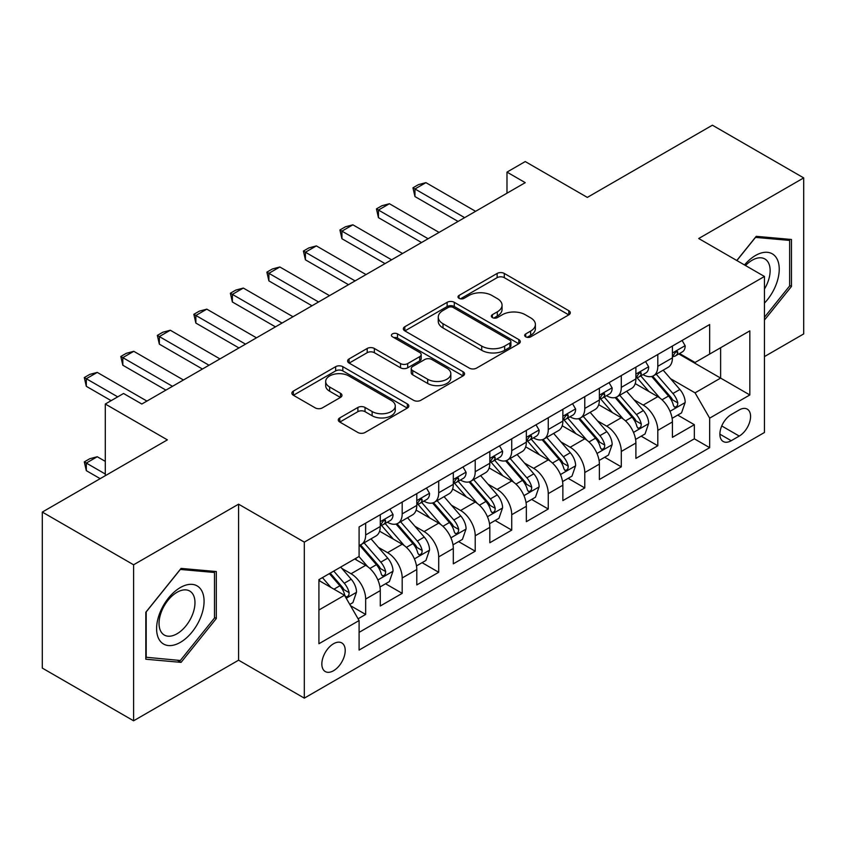 <?xml version="1.0" encoding="UTF-8"?>
<svg xmlns="http://www.w3.org/2000/svg" width="846" height="846" viewBox="0 0 846 846"><rect width="100%" height="100%" fill="white"/><g stroke="black" fill="none" stroke-linecap="round" stroke-linejoin="round"><path stroke-width="1.27" d="M525.715 336.824A3.553 2.052 0 0 0 530.738 336.824L568.819 314.839A5.065 2.929 0 0 0 570.31 312.766A5.065 2.929 0 0 0 568.819 310.704L504.301 273.448A5.065 2.929 0 0 0 497.131 273.448L459.05 295.434A3.553 2.052 0 0 0 458.003 296.883A3.553 2.052 0 0 0 459.05 298.331A3.553 2.052 0 0 0 464.063 298.331L468.991 295.487A16.222 9.369 0 0 1 491.938 295.487L497.311 298.596A16.222 9.369 0 0 1 502.059 305.216A16.222 9.369 0 0 1 497.311 311.836L492.383 314.68A3.553 2.052 0 0 0 491.346 316.129A3.553 2.052 0 0 0 492.383 317.578A3.553 2.052 0 0 0 497.406 317.578L502.334 314.733A16.222 9.369 0 0 1 525.271 314.733L530.643 317.842A16.222 9.369 0 0 1 535.402 324.462A16.222 9.369 0 0 1 530.643 331.082L525.715 333.927A3.553 2.052 0 0 0 524.679 335.376A3.553 2.052 0 0 0 525.715 336.824L525.715 333.927M333.536 670.73A16.529 9.539 120 0 0 344.322 656.168A16.529 9.539 120 0 0 341.795 642.928A16.529 9.539 120 0 0 333.536 643.743A16.529 9.539 120 0 0 322.738 658.304A16.529 9.539 120 0 0 325.266 671.555A16.529 9.539 120 0 0 333.536 670.73M339.775 417.903A5.065 2.929 0 0 0 338.284 419.965A5.065 2.929 0 0 0 339.775 422.038L357.879 432.486A5.065 2.929 0 0 0 365.038 432.486L407.338 408.068A5.065 2.929 0 0 0 408.83 406.006A5.065 2.929 0 0 0 407.338 403.933L342.82 366.678A5.065 2.929 0 0 0 335.651 366.678L293.351 391.106A5.065 2.929 0 0 0 291.87 393.168A5.065 2.929 0 0 0 293.351 395.241L315.22 407.867A5.065 2.929 0 0 0 322.389 407.867L340.494 397.409A5.065 2.929 0 0 0 341.974 395.346A5.065 2.929 0 0 0 340.494 393.274L329.644 387.013A13.557 7.826 0 0 1 325.678 381.483A13.557 7.826 0 0 1 334.043 374.249A13.557 7.826 0 0 1 348.827 375.941L391.296 400.465A13.557 7.826 0 0 1 395.272 406.006A13.557 7.826 0 0 1 386.897 413.239A13.557 7.826 0 0 1 372.124 411.537L365.038 407.455A5.065 2.929 0 0 0 357.879 407.455L339.775 417.903L339.775 422.038M764.446 356.589L803.7 333.927L803.7 177.903L712.406 125.197L587.336 197.404L525.25 161.565L506.987 172.108L525.25 182.651L141.811 404.028L123.548 393.485L105.295 404.028L105.295 475.706M133.594 564.79L133.594 720.803L238.583 660.187L238.583 504.174L133.594 564.79L42.3 512.073L167.371 439.867L105.295 404.028M238.583 504.174L304.317 542.117L764.446 276.473L764.446 432.486L304.317 698.14L304.317 542.117M803.7 177.903L698.711 238.519L764.446 276.473M469.35 368.126A5.065 2.929 0 0 0 476.52 368.126L518.82 343.709A5.065 2.929 0 0 0 520.301 341.636A5.065 2.929 0 0 0 518.82 339.574L454.302 302.318A5.065 2.929 0 0 0 447.132 302.318L404.832 326.736A5.065 2.929 0 0 0 403.352 328.808A5.065 2.929 0 0 0 404.832 330.881L469.35 368.126M393.887 337.596A3.553 2.052 0 0 1 397.483 338.093L397.483 333.884L463.079 371.754A5.065 2.929 0 0 1 464.56 373.816A5.065 2.929 0 0 1 463.079 375.888L420.779 400.306A5.065 2.929 0 0 1 413.609 400.306L349.091 363.061L349.091 358.916A5.065 2.929 0 0 0 347.611 360.988A5.065 2.929 0 0 0 349.091 363.061M349.091 358.916L367.196 348.467A5.065 2.929 0 0 1 374.366 348.467L400.528 363.579A5.065 2.929 0 0 0 407.698 363.579L419.711 356.642A5.065 2.929 0 0 0 421.192 354.58A5.065 2.929 0 0 0 419.711 352.507L392.47 336.782A3.553 2.052 0 0 1 391.423 335.333A3.553 2.052 0 0 1 393.612 333.44A3.553 2.052 0 0 1 397.483 333.884M133.594 720.803L42.3 668.097L42.3 512.073M358.091 618.817L365.662 614.439L350.508 605.694M341.89 568.449L351.058 573.747A20.653 11.929 60 0 1 365.662 599.053L380.277 590.614L380.277 606L402.188 593.353L385.565 583.761M378.405 547.373L387.574 552.66A20.653 11.929 60 0 1 402.188 577.966L416.792 569.527L416.792 584.924L438.704 572.277L422.091 562.675M414.931 526.286L424.1 531.584A20.653 11.929 60 0 1 438.704 556.88L453.308 548.451L453.308 563.838L475.219 551.19L458.606 541.599M451.447 505.199L460.615 510.498A20.653 11.929 60 0 1 475.219 535.793L489.823 527.365L489.823 542.751L511.735 530.104L495.122 520.512M487.962 484.124L497.131 489.411A20.653 11.929 60 0 1 511.735 514.717L526.349 506.278L526.349 521.675L548.261 509.017L531.637 499.426M524.478 463.037L533.646 468.324A20.653 11.929 60 0 1 548.261 493.63L562.865 485.192L562.865 500.589L584.776 487.941L568.163 478.35M561.004 441.95L570.172 447.248A20.653 11.929 60 0 1 584.776 472.544L599.38 464.116L599.38 479.502L621.292 466.855L604.678 457.263M597.519 420.874L606.688 426.162A20.653 11.929 60 0 1 621.292 451.468L635.896 443.029L635.896 458.416L657.807 445.768L657.807 430.381A20.653 11.929 -120 0 0 643.203 405.075L634.035 399.788M641.194 436.176L657.807 445.768M380.277 590.614A20.653 11.929 -120 0 0 365.662 565.318L354.707 558.984M416.792 569.527A20.653 11.929 -120 0 0 402.188 544.232L379.6 531.193M453.308 548.451A20.653 11.929 -120 0 0 438.704 523.145L416.116 510.106M489.823 527.365A20.653 11.929 -120 0 0 475.219 502.059L452.642 489.02M526.349 506.278A20.653 11.929 -120 0 0 511.735 480.983L489.157 467.944M562.865 485.192A20.653 11.929 -120 0 0 548.261 459.896L525.673 446.857M599.38 464.116A20.653 11.929 -120 0 0 584.776 438.81L562.188 425.771M635.896 443.029A20.653 11.929 -120 0 0 621.292 417.734L598.704 404.695M739.245 409.929L731.208 414.572A16.011 9.243 120 0 0 720.75 428.679A16.011 9.243 120 0 0 723.203 441.506A16.011 9.243 120 0 0 731.208 440.713L739.245 436.071A16.011 9.243 120 0 0 749.704 421.964A16.011 9.243 120 0 0 747.251 409.136A16.011 9.243 120 0 0 739.245 409.929M318.921 610.008L344.491 595.256L359.095 620.552L359.095 650.066L709.667 447.671L709.667 418.146L695.063 392.851L670.55 378.701M359.095 620.552L318.921 643.743L318.921 579.647L359.095 556.457L359.095 526.942L709.667 324.536L709.667 354.062L749.831 330.86L749.831 394.955L709.667 418.146M387.383 522.194L387.574 522.299A20.653 11.929 60 0 0 397.906 523.325L412.51 514.897A20.653 11.929 -120 0 0 416.792 505.432L416.792 493.63M423.909 501.107L424.1 501.223A20.653 11.929 60 0 0 434.421 502.238L449.036 493.81A20.653 11.929 -120 0 0 453.308 484.356L453.308 472.544M460.425 480.02L460.615 480.137A20.653 11.929 60 0 0 470.947 481.163L485.551 472.724A20.653 11.929 -120 0 0 489.823 463.27L489.823 451.457M496.94 458.944L497.131 459.05A20.653 11.929 60 0 0 507.463 460.076L522.067 451.637A20.653 11.929 -120 0 0 526.349 442.183L526.349 430.381M533.456 437.858L533.646 437.974A20.653 11.929 60 0 0 543.978 438.989L558.582 430.561A20.653 11.929 -120 0 0 562.865 421.107L562.865 409.295M569.971 416.771L570.172 416.888A20.653 11.929 60 0 0 580.493 417.913L595.108 409.475A20.653 11.929 -120 0 0 599.38 400.021L599.38 388.208M606.497 395.695L606.688 395.801A20.653 11.929 60 0 0 617.02 396.827L631.624 388.388A20.653 11.929 -120 0 0 635.896 378.934L635.896 367.132M359.095 632.364L694.333 438.81L694.333 424.692L672.422 437.34L672.422 421.943A20.653 11.929 -120 0 0 657.807 396.647L635.23 383.608M643.013 374.609L643.203 374.715A20.653 11.929 -120 0 0 653.535 375.74A20.653 11.929 -120 0 0 657.807 366.286L657.807 354.474M653.535 375.74L668.139 367.312A20.653 11.929 -120 0 0 672.422 357.847L672.422 346.046M365.662 523.145L365.662 534.958A20.653 11.929 60 0 1 361.39 544.412A20.653 11.929 60 0 1 359.095 545.247M361.39 544.412L375.994 535.973A20.653 11.929 -120 0 0 380.277 526.519L380.277 514.717M402.188 502.059L402.188 513.871A20.653 11.929 60 0 1 397.906 523.325M438.704 480.983L438.704 492.784A20.653 11.929 60 0 1 434.421 502.238M475.219 459.896L475.219 471.698A20.653 11.929 60 0 1 470.947 481.163M511.735 438.81L511.735 450.622A20.653 11.929 60 0 1 507.463 460.076M548.261 417.723L548.261 429.535A20.653 11.929 60 0 1 543.978 438.989M584.776 396.647L584.776 408.449A20.653 11.929 60 0 1 580.493 417.913M621.292 375.561L621.292 387.373A20.653 11.929 60 0 1 617.02 396.827M621.292 451.468L621.292 466.855M584.776 472.544L584.776 487.941M548.261 493.63L548.261 509.017M511.735 514.717L511.735 530.104M475.219 535.793L475.219 551.19M438.704 556.88L438.704 572.277M402.188 577.966L402.188 593.353M365.662 599.053L365.662 614.439M344.491 595.256L318.921 580.493M695.063 392.851L720.623 378.088L720.623 347.727L749.831 330.86M678.799 353.945L749.831 394.955M679.528 353.522L695.063 362.49L709.667 354.062M238.583 660.187L304.317 698.14M506.987 172.108L506.987 193.184M677.709 415.09L694.333 424.692M694.333 438.81L709.667 447.671M764.446 320.084L791.465 286.466L791.465 239.481L756.229 236.33L736.792 260.505M145.829 659.224L181.065 662.376L216.312 618.532L216.312 571.547L181.065 568.396L145.829 612.24L145.829 659.224M789.646 285.419L791.465 286.466M214.482 617.485L216.312 618.532M177.343 660.218L181.065 662.376M527.132 337.332L530.643 335.302A16.222 9.369 0 0 0 535.402 328.682L535.402 324.462M502.059 305.216L502.059 309.435A16.222 9.369 0 0 1 497.311 316.055L493.8 318.085M568.755 314.881L504.301 277.668A5.065 2.929 0 0 0 497.131 277.668L460.467 298.839M518.746 343.751L454.302 306.538A5.065 2.929 0 0 0 447.132 306.538L404.896 330.913M509.852 343.085A3.553 2.052 0 0 0 510.899 341.636A3.553 2.052 0 0 0 509.852 340.187L453.223 307.489A3.553 2.052 0 0 0 448.2 307.489L443.008 310.493A16.222 9.369 0 0 0 438.26 317.113A16.222 9.369 0 0 0 443.008 323.743L481.723 346.088A16.222 9.369 0 0 0 504.66 346.088L509.852 343.085L509.852 347.304A3.553 2.052 0 0 0 510.899 345.855L510.899 341.636M438.26 317.113L438.26 321.332A16.222 9.369 0 0 0 443.008 327.952L443.008 323.743M509.852 347.304L504.66 350.307A16.222 9.369 0 0 1 481.723 350.307L443.008 327.952M349.165 363.103L367.196 352.687L367.196 348.467M421.192 354.58L421.192 358.789A5.065 2.929 0 0 1 419.711 360.861L407.698 367.799A5.065 2.929 0 0 1 400.528 367.799L374.366 352.687A5.065 2.929 0 0 0 367.196 352.687M397.483 338.093L463.016 375.931M427.685 379.251A13.557 7.826 0 0 0 442.458 380.954A13.557 7.826 0 0 0 450.833 373.721A13.557 7.826 0 0 0 446.857 368.179L431.894 359.539A5.065 2.929 0 0 0 424.724 359.539L412.721 366.477A5.065 2.929 0 0 0 411.23 368.539A5.065 2.929 0 0 0 412.721 370.611L427.685 379.251L427.685 383.471A13.557 7.826 0 0 0 442.458 385.163A13.557 7.826 0 0 0 450.833 377.929L450.833 373.721M411.23 368.539L411.23 372.758A5.065 2.929 0 0 0 412.721 374.831L412.721 370.611M427.685 383.471L412.721 374.831M395.272 406.006L395.272 410.215A13.557 7.826 0 0 1 386.897 417.448A13.557 7.826 0 0 1 372.124 415.756L365.038 411.664A5.065 2.929 0 0 0 357.879 411.664L339.838 422.08M325.678 381.483L325.678 385.691A13.557 7.826 0 0 0 329.644 391.233L329.644 387.013M340.42 397.451L329.644 391.233M407.275 408.11L342.82 370.897A5.065 2.929 0 0 0 335.651 370.897L293.425 395.283M672.115 418.326L681.548 412.88L685.197 402.336A13.684 7.9 -120 0 0 679.867 389.488L663.179 370.167M659.838 397.98L640.771 375.899M648.988 391.55L637.916 378.733A32.793 18.929 -120 0 0 636.901 377.602M651.674 376.481L668.552 396.023A13.684 7.9 60 0 1 673.427 405.456L674.421 407.074L676.271 406.81L677.509 405.308L677.805 402.918A13.684 7.9 -120 0 0 672.93 393.496L656.242 374.175M652.668 376.163L670.793 397.165A6.969 4.029 60 0 1 672.559 399.883L677.805 402.918M682.098 340.462L685.197 345.834A13.684 7.9 60 0 1 682.362 351.883L675.425 355.891A13.684 7.9 -120 0 0 677.805 352.74L677.519 351.524L675.806 351.873L673.427 355.267A13.684 7.9 60 0 1 672.422 357.224M672.877 356.536L672.93 356.536A13.684 7.9 -120 0 0 675.425 355.891M464.634 217.644L414.963 188.975L414.963 196.568L412.954 187.812L418.432 184.65L425.919 182.651L475.589 211.32M458.056 221.441L414.963 196.568M425.919 182.651L414.963 188.975L412.954 187.812M764.446 303.122A33.565 19.384 120 0 0 778.796 264.185A33.565 19.384 120 0 0 755.499 255.492A33.565 19.384 120 0 0 744.501 264.957M764.446 289.046A25.412 14.678 120 0 0 764.879 258.971A25.412 14.678 120 0 0 752.168 260.23A25.412 14.678 120 0 0 745.516 265.538M736.866 260.547L755.499 237.377L789.646 240.423L789.646 285.948L764.446 317.292M787.383 239.122L789.646 240.423M200.893 616.797A33.565 19.384 120 0 0 192.211 584.375A33.565 19.384 120 0 0 159.778 613.128A33.565 19.384 120 0 0 168.47 645.551A33.565 19.384 120 0 0 200.893 616.797M192.571 614.429A25.412 14.678 120 0 0 189.716 591.037A25.412 14.678 120 0 0 161.449 611.658A25.412 14.678 120 0 0 164.304 635.05A25.412 14.678 120 0 0 192.571 614.429M146.189 657.437L146.189 611.912L180.335 569.443L214.482 572.488L214.482 618.014L180.335 660.493L145.829 657.226M212.219 571.187L214.482 572.488M635.589 439.412L645.033 433.966L648.681 423.423A13.684 7.9 -120 0 0 643.351 410.574L626.664 391.254M623.322 419.066L604.255 396.986M612.472 412.637L601.4 399.82A32.793 18.929 -120 0 0 600.385 398.678M615.158 397.567L632.025 417.11A13.684 7.9 60 0 1 636.911 426.532L637.905 428.161L639.756 427.896L640.993 426.395L641.289 424.005A13.684 7.9 -120 0 0 636.414 414.582L619.727 395.262M616.142 397.25L634.278 418.241A6.969 4.029 60 0 1 636.033 420.97L641.289 424.005M599.074 460.499L608.507 455.042L612.166 444.51A13.684 7.9 -120 0 0 606.836 431.65L590.148 412.34M586.807 440.153L567.729 418.072M575.957 433.723L564.885 420.906A32.793 18.929 -120 0 0 563.87 419.764M578.632 418.654L595.51 438.186A13.684 7.9 60 0 1 600.396 447.619L601.39 449.237L603.24 448.983L604.478 447.481L604.774 445.091A13.684 7.9 -120 0 0 599.899 435.658L583.211 416.338M579.626 418.336L597.762 439.328A6.969 4.029 60 0 1 599.518 442.056L604.774 445.091M562.558 481.575L571.991 476.129L575.64 465.586A13.684 7.9 -120 0 0 570.31 452.737L553.633 433.416M550.291 461.229L531.214 439.148M539.431 454.799L528.369 441.993A32.793 18.929 -120 0 0 527.354 440.851M542.117 439.73L558.995 459.272A13.684 7.9 60 0 1 563.87 468.705L564.864 470.323L566.714 470.059L567.952 468.557L568.258 466.167A13.684 7.9 -120 0 0 563.373 456.745L546.696 437.424M543.111 439.412L561.247 460.414A6.969 4.029 60 0 1 563.002 463.143L568.258 466.167M526.043 502.661L535.476 497.215L539.124 486.672A13.684 7.9 -120 0 0 533.794 473.823L517.107 454.503M513.765 482.315L494.699 460.235M502.915 475.886L491.843 463.069A32.793 18.929 -120 0 0 490.828 461.927M505.601 460.816L522.479 480.359A13.684 7.9 60 0 1 527.354 489.781L528.348 491.41L530.199 491.145L531.436 489.644L531.732 487.254A13.684 7.9 -120 0 0 526.857 477.831L510.17 458.511M506.595 460.499L524.721 481.49A6.969 4.029 60 0 1 526.487 484.219L531.732 487.254M645.572 361.538L648.681 366.921A13.684 7.9 60 0 1 645.847 372.97L638.91 376.978A13.684 7.9 -120 0 0 641.289 373.826L641.004 372.61L639.29 372.949L636.911 376.354A13.684 7.9 60 0 1 635.896 378.299M636.361 377.623L636.414 377.623A13.684 7.9 -120 0 0 638.91 376.978M428.108 238.731L378.448 210.051L378.448 217.644L376.438 208.899L381.916 205.737L389.403 203.727L439.063 232.407M421.541 242.527L378.448 217.644M389.403 203.727L378.448 210.051L376.438 208.899M609.057 382.625L612.166 387.997A13.684 7.9 60 0 1 609.332 394.056L602.394 398.064A13.684 7.9 -120 0 0 604.774 394.913L604.488 393.697L602.775 394.035L600.396 397.44A13.684 7.9 60 0 1 599.38 399.386M599.835 398.699L599.899 398.699A13.684 7.9 -120 0 0 602.394 398.064M391.592 259.817L341.932 231.138L341.932 238.731L339.923 229.985L345.401 226.813L352.888 224.814L402.548 253.493M385.025 263.603L341.932 238.731M352.888 224.814L341.932 231.138L339.923 229.985M572.541 403.711L575.64 409.083A13.684 7.9 60 0 1 572.805 415.143L565.868 419.14A13.684 7.9 -120 0 0 568.258 415.989L567.962 414.783L566.26 415.122L563.87 418.527A13.684 7.9 60 0 1 562.865 420.473M563.32 419.785L563.373 419.785A13.684 7.9 -120 0 0 565.868 419.14M355.077 280.893L305.417 252.224L305.417 259.817L303.407 251.061L308.885 247.899L316.372 245.9L366.032 274.569M348.499 284.69L305.417 259.817M316.372 245.9L305.417 252.224L303.407 251.061M536.026 424.787L539.124 430.17A13.684 7.9 60 0 1 536.29 436.219L529.353 440.227A13.684 7.9 -120 0 0 531.732 437.075L531.447 435.859L529.733 436.198L527.354 439.603A13.684 7.9 60 0 1 526.349 441.549M526.804 440.872L526.857 440.872A13.684 7.9 -120 0 0 529.353 440.227M318.561 301.98L268.891 273.311L268.891 280.893L266.881 272.148L272.359 268.986L279.846 266.976L329.517 295.656M311.984 305.776L268.891 280.893M279.846 266.976L268.891 273.311L266.881 272.148M489.517 523.748L498.96 518.302L502.609 507.759A13.684 7.9 -120 0 0 497.279 494.91L480.591 475.589M477.25 503.402L458.183 481.321M466.4 496.972L455.328 484.155A32.793 18.929 -120 0 0 454.313 483.013M469.086 481.903L485.953 501.445A13.684 7.9 60 0 1 490.839 510.868L491.833 512.496L493.683 512.232L494.921 510.73L495.217 508.34A13.684 7.9 -120 0 0 490.342 498.907L473.654 479.597M470.069 481.586L488.205 502.577A6.969 4.029 60 0 1 489.961 505.305L495.217 508.34M499.51 445.874L502.609 451.246A13.684 7.9 60 0 1 499.775 457.305L492.837 461.313A13.684 7.9 -120 0 0 495.217 458.162L494.931 456.946L493.218 457.284L490.839 460.689A13.684 7.9 60 0 1 489.823 462.635M490.289 461.948L490.342 461.948A13.684 7.9 -120 0 0 492.837 461.313M282.035 323.066L232.375 294.387L232.375 301.98L230.366 293.234L235.844 290.072L243.331 288.063L292.991 316.742M275.468 326.863L232.375 301.98M243.331 288.063L232.375 294.387L230.366 293.234M453.001 544.835L462.434 539.378L466.093 528.835A13.684 7.9 -120 0 0 460.763 515.986L444.076 496.665M440.734 524.478L421.668 502.408M429.884 518.048L418.812 505.242A32.793 18.929 -120 0 0 417.797 504.1M432.56 502.989L449.438 522.521A13.684 7.9 60 0 1 454.323 531.954L455.317 533.572L457.168 533.318L458.405 531.806L458.701 529.427A13.684 7.9 -120 0 0 453.826 519.994L437.139 500.673M433.554 502.661L451.69 523.663A6.969 4.029 60 0 1 453.445 526.392L458.701 529.427M462.984 466.96L466.093 472.332A13.684 7.9 60 0 1 463.259 478.392L456.322 482.4A13.684 7.9 -120 0 0 458.701 479.238L458.416 478.032L456.703 478.371L454.323 481.776A13.684 7.9 60 0 1 453.308 483.722M453.763 483.034L453.826 483.034A13.684 7.9 -120 0 0 456.322 482.4M245.52 344.142L195.86 315.473L195.86 323.066L193.85 314.31L199.328 311.148L206.815 309.15L256.475 337.818M238.953 347.939L195.86 323.066M206.815 309.15L195.86 315.473L193.85 314.31M416.486 565.911L425.919 560.464L429.567 549.921A13.684 7.9 -120 0 0 424.237 537.073L407.56 517.752M404.219 545.564L385.142 523.484M393.358 539.135L382.297 526.318A32.793 18.929 -120 0 0 381.282 525.176M396.044 524.065L412.922 543.608A13.684 7.9 60 0 1 417.797 553.041L418.802 554.659L420.642 554.394L421.879 552.893L422.186 550.503A13.684 7.9 -120 0 0 417.3 541.08L400.623 521.76M397.038 523.748L415.175 544.739A6.969 4.029 60 0 1 416.93 547.468L422.186 550.503M426.469 488.047L429.567 493.419A13.684 7.9 60 0 1 426.744 499.468L419.796 503.476A13.684 7.9 -120 0 0 422.186 500.324L421.9 499.108L420.187 499.457L417.797 502.852A13.684 7.9 60 0 1 416.792 504.808M417.247 504.121L417.3 504.121A13.684 7.9 -120 0 0 419.796 503.476M209.004 365.229L159.344 336.56L159.344 344.142L157.335 335.397L162.813 332.235L170.3 330.236L219.96 358.905M202.427 369.025L159.344 344.142M170.3 330.236L159.344 336.56L157.335 335.397M379.97 586.997L389.403 581.551L393.052 571.008A13.684 7.9 -120 0 0 387.722 558.159L371.034 538.839M367.693 566.651L358.958 556.531M356.843 560.221L355.426 558.572M359.529 545.152L376.407 564.694A13.684 7.9 60 0 1 381.282 574.117L382.276 575.745L384.126 575.481L385.364 573.979L385.67 571.589A13.684 7.9 -120 0 0 380.785 562.156L364.097 542.846M360.523 544.835L378.648 565.826A6.969 4.029 60 0 1 380.414 568.554L385.67 571.589M389.953 509.123L393.052 514.505A13.684 7.9 60 0 1 390.218 520.554L383.28 524.562A13.684 7.9 -120 0 0 385.67 521.411L385.374 520.195L383.672 520.533L381.282 523.938A13.684 7.9 60 0 1 380.277 525.884M380.732 525.207L380.785 525.207A13.684 7.9 -120 0 0 383.28 524.562M172.489 386.315L122.818 357.636L122.818 365.229L120.809 356.483L126.287 353.321L133.774 351.312L183.445 379.991M165.911 390.112L122.818 365.229M133.774 351.312L122.818 357.636L120.809 356.483M349.779 604.425L352.888 602.627L356.536 592.084A13.684 7.9 -120 0 0 351.206 579.235L340.705 567.074M330.892 587.41L322.442 577.617M320.327 581.308L318.921 579.679M329.38 573.609L339.88 585.77A13.684 7.9 60 0 1 344.766 595.203L345.76 596.821L347.611 596.567L348.848 595.055L349.144 592.676A13.684 7.9 -120 0 0 344.269 583.243L333.768 571.082M330.226 573.123L342.133 586.913A6.969 4.029 60 0 1 343.888 589.641L349.144 592.676M105.295 461.377L97.258 456.734L86.303 463.058L105.295 474.024M86.303 470.651L84.293 461.895L86.303 463.058L86.303 470.651L100.177 478.656M84.293 461.895L89.771 458.733L97.258 456.734M117.71 396.859L86.303 378.722L86.303 386.315L84.293 377.57L89.771 374.397L97.258 372.399L146.918 401.067M111.133 400.655L86.303 386.315M97.258 372.399L86.303 378.722L84.293 377.57M351.058 573.747L365.662 565.318M387.574 552.66L402.188 544.232M424.1 531.584L438.704 523.145M460.615 510.498L475.219 502.059M497.131 489.411L511.735 480.983M533.646 468.324L548.261 459.896M570.172 447.248L584.776 438.81M606.688 426.162L621.292 417.734M643.203 405.075L657.807 396.647M657.807 366.286L672.422 357.847M365.662 534.958L380.277 526.519M402.188 513.871L416.792 505.432M438.704 492.784L453.308 484.356M475.219 471.698L489.823 463.27M511.735 450.622L526.349 442.183M548.261 429.535L562.865 421.107M584.776 408.449L599.38 400.021M621.292 387.373L635.896 378.934M657.807 430.381L672.422 421.943M721.733 425.961L739.245 436.071M719.893 434.178L731.208 440.713M530.643 335.302L530.643 331.082M492.383 317.578L492.383 314.68M497.311 316.055L497.311 311.836M459.05 298.331L459.05 295.434M497.131 277.668L497.131 273.448M504.301 277.668L504.301 273.448M568.819 314.839L568.819 310.704M404.832 330.881L404.832 326.736M447.132 306.538L447.132 302.318M454.302 306.538L454.302 302.318M518.82 343.709L518.82 339.574M481.723 350.307L481.723 346.088M504.66 350.307L504.66 346.088M374.366 352.687L374.366 348.467M400.528 367.799L400.528 363.579M407.698 367.799L407.698 363.579M419.711 360.861L419.711 356.642M463.079 375.888L463.079 371.754M357.879 411.664L357.879 407.455M365.038 411.664L365.038 407.455M372.124 415.756L372.124 411.537M340.494 397.409L340.494 393.274M293.351 395.241L293.351 391.106M335.651 370.897L335.651 366.678M342.82 370.897L342.82 366.678M407.338 408.068L407.338 403.933M670.021 411.315L685.112 402.601M672.93 393.496L679.867 389.488M662.016 399.788L668.552 396.023M685.112 345.676L672.422 353.004M676.039 351.725L677.805 352.74M633.506 432.391L648.586 423.687M636.414 414.582L643.351 410.574M625.501 420.874L632.025 417.11M596.99 453.477L612.07 444.774M599.899 435.658L606.836 431.65M588.985 441.961L595.51 438.186M560.464 474.564L575.555 465.85M563.373 456.745L570.31 452.737M552.47 463.048L558.995 459.272M523.949 495.64L539.039 486.936M526.857 477.831L533.794 473.823M515.944 484.124L522.479 480.359M648.586 366.762L635.896 374.091M639.523 372.8L641.289 373.826M612.07 387.838L599.38 395.167M603.008 393.887L604.774 394.913M575.555 408.925L562.865 416.253M566.492 414.974L568.258 415.989M539.039 430.011L526.349 437.34M529.966 436.06L531.732 437.075M487.433 516.726L502.513 508.023M490.342 498.907L497.279 494.91M479.428 505.21L485.953 501.445M502.513 451.098L489.823 458.416M493.451 457.136L495.217 458.162M450.918 537.813L465.998 529.099M453.826 519.994L460.763 515.986M442.913 526.297L449.438 522.521M465.998 472.174L453.308 479.502M456.935 478.223L458.701 479.238M414.403 558.899L429.482 550.186M417.3 541.08L424.237 537.073M406.397 547.373L412.922 543.608M429.482 493.26L416.792 500.589M420.42 499.309L422.186 500.324M377.876 579.975L392.967 571.272M380.785 562.156L387.722 558.159M369.882 568.459L376.407 564.694M392.967 514.347L380.277 521.675M383.894 520.385L385.67 521.411M346.226 598.259L356.441 592.359M344.269 583.243L351.206 579.235M333.98 589.186L339.88 585.77"/></g></svg>
